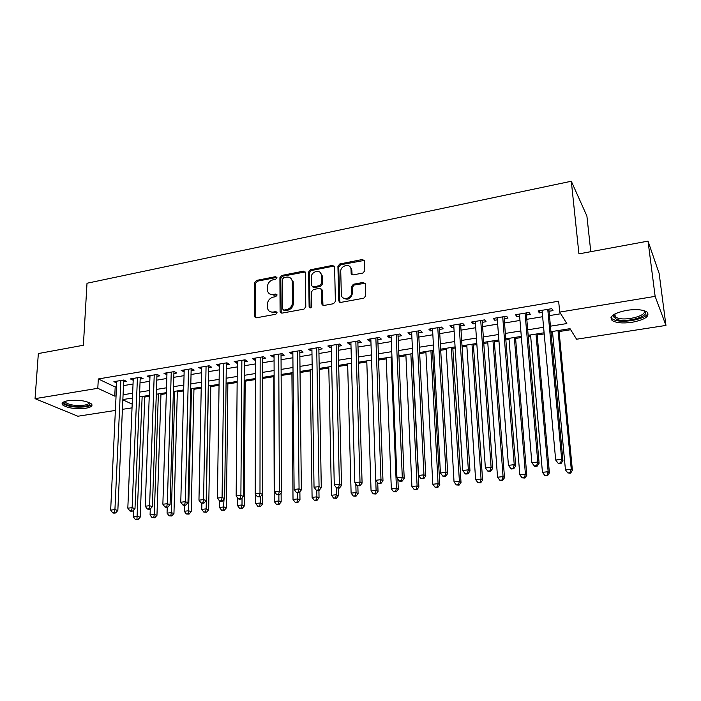 <?xml version="1.0" encoding="UTF-8"?>
<svg xmlns="http://www.w3.org/2000/svg" width="701" height="701" viewBox="0 0 701 701"><rect width="100%" height="100%" fill="white"/><g stroke="black" fill="none" stroke-linecap="round" stroke-linejoin="round"><path stroke-width="1.05" d="M276.948 277.692L275.668 276.641L256.513 280.426L254.717 282.626L254.7 316.817L256.417 317.798L275.808 314.258L277.044 312.357L275.8 311.594L273.276 312.059C270.463 312.401 268.588 311.288 267.642 308.72L267.414 304.252C267.756 300.536 269.692 298.162 273.232 297.128L275.738 296.654L277.018 295.095L275.73 294.017L273.224 294.499C270.393 294.849 268.527 293.745 267.607 291.169L267.396 286.823C267.738 283.143 269.666 280.786 273.18 279.734L275.677 279.243L276.948 277.692M276.904 277.368L257.451 281.162L255.655 283.353L255.786 317.798M277.018 312.269L274.196 312.751L273.276 312.059M276.965 294.718L274.135 295.217L273.224 294.499M632.179 322.285C622.856 323.547 616.179 322.959 612.148 320.532C608.906 316.493 613.769 313.093 626.747 310.324C636.149 309.018 642.887 309.579 646.962 311.998C650.16 316.177 645.227 319.603 632.179 322.285M85.829 408.227C75.252 409.235 67.489 408.113 62.538 404.88C61.145 403.031 63.002 401.629 68.12 400.683C78.784 399.658 86.582 400.762 91.524 403.986C92.935 405.879 91.034 407.299 85.829 408.227M362.96 273.022L364.844 270.717L364.52 260.974L362.513 259.484L339.783 263.979L337.917 266.249L338.776 300.992L340.747 302.403L363.775 298.197L365.685 295.875L365.282 283.931L363.267 282.398L353.409 284.255L351.525 286.56L351.692 292.422C352.13 298.784 341.781 301.123 341.352 294.788L340.739 271.576C340.318 265.267 350.719 262.928 351.017 269.298L351.148 273.469L353.138 274.906L362.96 273.022M115.385 410.435L77.864 416.228L35.05 398.659L38.345 353.558L83.375 345.26L87.012 283.248L571.306 181.244L578.93 253.867L648.031 241.126L655.137 296.365L665.95 325.422L576.572 339.223L570.018 328.673L550.916 331.704M35.05 398.659L97.807 388.301L114.745 396.109L116.068 395.899M550.399 326.193L566.829 323.555L559.705 312.103L558.653 301.202L98.306 378.961L97.807 388.301M559.705 312.103L655.137 296.365M305.329 272.663L303.445 271.156L281.723 275.449L279.909 277.666L280.085 311.568L281.942 313.137L303.936 309.123L305.794 306.854L305.329 272.663M310.42 269.78L332.642 265.39L334.587 266.906L335.393 301.43L333.51 303.717L323.827 305.487L321.908 304.173L321.601 289.618L319.691 288.321L313.365 289.522L311.516 291.782L311.743 306.346C311.025 308.142 310.149 308.379 309.123 307.056L308.589 272.023L310.42 269.78L311.288 270.542L333.474 266.17L332.642 265.39M123.63 381.843L126.504 381.362L123.753 380.012L113.895 381.659L116.681 382.991M140.147 379.101L143.057 378.619L140.349 377.252L130.36 378.908L133.19 380.257M156.893 376.323L159.846 375.832L157.19 374.439L147.061 376.13L149.935 377.48M173.874 373.51L176.871 373.011L174.26 371.6L163.99 373.309L166.917 374.658M191.093 370.654L194.133 370.146L191.583 368.708L181.165 370.443L184.144 371.802M208.565 367.753L211.649 367.236L209.143 365.782L198.576 367.543L201.616 368.901M226.283 364.809L229.411 364.292L226.966 362.811L216.241 364.599L219.334 365.966M244.263 361.83L247.435 361.304L245.052 359.797L234.169 361.611L237.315 362.978M262.498 358.807L265.723 358.272L263.392 356.739L252.36 358.579L254.717 360.095L255.558 359.955M281.005 355.731L284.273 355.188L282.012 353.637L270.814 355.503L273.11 357.046L274.073 356.879M299.791 352.621L303.104 352.068L300.913 350.491L289.539 352.384L291.774 353.944L292.86 353.768M318.85 349.457L322.215 348.896L320.085 347.293L308.545 349.212L310.718 350.807L311.936 350.605M338.206 346.241L341.615 345.681L339.556 344.051L327.84 346.005L329.943 347.617L331.293 347.389M357.843 342.982L361.313 342.412L359.324 340.756L347.424 342.736L349.457 344.375L350.938 344.13M377.786 339.678L381.309 339.091L379.39 337.409L367.315 339.424L369.278 341.089L370.89 340.817M398.037 336.314L401.612 335.726L399.772 334.009L387.504 336.059L389.397 337.751L391.158 337.461M418.602 332.905L422.23 332.3L420.469 330.565L408.017 332.642L409.822 334.359L411.732 334.044M439.483 329.444L443.172 328.83L441.499 327.06L428.846 329.163L430.572 330.925L432.631 330.583M460.697 325.921L464.448 325.299L462.853 323.503L449.998 325.641L451.646 327.428L453.862 327.06M482.253 322.346L486.056 321.715L484.549 319.884L471.493 322.057L473.052 323.871L475.427 323.476M504.15 318.71L508.015 318.07L506.595 316.212L493.329 318.42L494.801 320.261L497.342 319.84M526.398 315.021L530.333 314.372L529.001 312.471L515.515 314.723L516.9 316.598L519.607 316.151M98.306 378.961L115.183 386.97L116.497 386.75M123.464 385.603L133.032 384.034M139.998 382.886L149.795 381.274M156.761 380.135L166.803 378.487M173.76 377.34L184.048 375.648M191.005 374.509L201.537 372.774M208.495 371.635L219.282 369.856M226.239 368.717L237.28 366.903M244.237 365.756L255.55 363.898M262.498 362.759L274.082 360.857M281.031 359.709L292.895 357.764M299.835 356.625L311.998 354.627M318.929 353.488L331.38 351.438M338.303 350.298L351.052 348.204M357.966 347.065L371.039 344.918M377.935 343.788L391.324 341.589M398.221 340.458L411.934 338.197M418.812 337.067L432.859 334.763M439.729 333.632L454.117 331.266M460.969 330.145L475.716 327.717M482.551 326.596L497.666 324.116M504.483 322.995L519.967 320.445M526.766 319.332L542.635 316.721M549.418 315.608L560.73 313.75M549.006 311.27L553.001 310.604L551.775 308.677L538.07 310.964L539.358 312.874L542.241 312.392M144.783 397.055L149.243 396.354M160.95 394.497L166.321 393.647M177.335 391.912L183.653 390.913M193.94 389.283L201.222 388.135M210.782 386.619L219.054 385.313M227.851 383.92L237.148 382.457M245.166 381.186L255.506 379.548M262.717 378.409L273.846 376.647M281.119 375.499L291.905 373.799M300.019 372.511L310.228 370.899M319.209 369.48L328.813 367.964M338.688 366.404L347.67 364.984M358.456 363.276L366.807 361.953M378.54 360.104L386.225 358.886M398.93 356.879L405.932 355.766M419.636 353.602L425.936 352.603M432.543 351.56L433.77 351.367M440.675 350.281L446.239 349.396M452.837 348.353L455.151 347.985M462.047 346.899L466.857 346.136M473.438 345.094L476.882 344.55M483.751 343.464L487.8 342.824M494.363 341.79L498.954 341.063M505.815 339.976L509.057 339.468M515.603 338.434L521.395 337.514M528.23 336.436L530.648 336.051M537.176 335.017L544.204 333.913M551.021 332.835L552.581 332.581M559.091 331.555L570.667 329.724M590.785 251.685L586.895 216.004L571.306 181.244M351.473 274.336L351.455 273.767M351.341 269.605L351.297 268.308M648.031 241.126L659.142 273.443L665.95 325.422M132.033 407.859L122.395 409.349M122.824 399.833L132.191 404.153M544.099 332.782L528.133 335.315M521.299 336.401L505.728 338.863M498.875 339.95L483.672 342.36M476.803 343.455L461.977 345.803M455.089 346.89L440.614 349.186M433.709 350.281L419.584 352.515M412.67 353.619L398.887 355.801M391.955 356.897L378.505 359.035M371.565 360.13L358.43 362.215M351.481 363.311L338.662 365.344M331.704 366.448L319.192 368.437M312.225 369.541L300.01 371.477M293.036 372.582L281.11 374.465M274.135 375.578L262.489 377.418M255.506 378.522L244.141 380.328M237.157 381.432L226.055 383.193M219.071 384.306L208.232 386.023M201.248 387.127L190.672 388.801M183.68 389.914L173.349 391.552M166.356 392.656L156.27 394.251M149.278 395.364L139.438 396.924M132.445 398.037L122.833 399.552M123.052 394.777L132.647 393.235M139.63 392.113L149.453 390.536M156.437 389.423L166.505 387.802M173.489 386.68L183.802 385.024M190.786 383.903L201.345 382.211M208.328 381.09L219.141 379.355M226.116 378.233L237.201 376.455M244.176 375.342L255.523 373.519M262.489 372.397L274.117 370.531M281.083 369.418L292.992 367.499M299.949 366.386L312.147 364.432M319.095 363.311L331.591 361.304M338.539 360.191L351.332 358.141M358.272 357.028L371.381 354.925M378.312 353.812L391.736 351.657M398.659 350.544L412.416 348.336M419.321 347.223L433.42 344.962M440.307 343.858L454.756 341.536M461.626 340.441L476.435 338.057M483.296 336.962L498.464 334.526M505.298 333.431L520.843 330.933M527.669 329.838L543.599 327.279M115.183 386.97L114.745 396.109M133.102 380.275L133.172 378.444M149.742 377.506L149.812 375.675M166.628 374.711L166.68 372.862M183.75 371.872L183.793 370.005M201.108 368.989L201.152 367.114M218.721 366.062L218.747 364.178M236.588 363.1L236.605 361.208M254.717 360.095L254.726 358.185M273.11 357.046L273.101 355.127M291.774 353.944L291.756 352.016M310.718 350.807L310.692 348.861M329.943 347.617L329.899 345.654M349.457 344.375L349.405 342.403M369.278 341.089L369.208 339.109M389.397 337.751L389.309 335.753M409.822 334.359L409.726 332.353M430.572 330.925L430.458 328.9M451.646 327.428L451.523 325.387M473.052 323.871L472.912 321.82M494.801 320.261L494.643 318.201M516.9 316.598L516.725 314.521M539.358 312.874L539.165 310.78M269.71 293.956L274.135 295.217M269.832 311.542L274.196 312.751M305.172 271.962L282.617 276.194L280.812 278.411L281.215 313.119M283.747 277.657L282.477 279.217L282.652 309.001L283.958 310.096L286.639 309.605C290.24 308.571 292.203 306.171 292.527 302.411L292.203 280.786C291.353 277.973 289.417 276.755 286.402 277.14L283.747 277.657M283.633 310.114L284.86 310.797L283.958 310.096M291.055 278.525L293.228 282.722L293.421 303.121C293.097 306.88 291.134 309.272 287.541 310.306L284.86 310.797M334.438 266.24L333.474 266.17M321.444 289.119L322.451 290.363L322.951 305.434M311.288 270.542L309.448 272.785L310.044 307.949M321.347 275.449L321.295 274.801C320.637 268.825 310.929 271.383 311.288 277.403L311.446 285.605L313.321 286.849L319.638 285.649L321.496 283.379L321.347 275.449L322.197 276.212L320.392 272.733M312.453 286.805L314.188 287.594L313.321 286.849M322.197 276.212L322.346 284.133L320.497 286.394L314.188 287.594M350.141 266.985L351.823 270.078L352.104 274.818M343.192 297.925C347.845 300.545 350.947 298.959 352.498 293.167L351.692 292.422M365.125 283.274L354.215 285.018L352.331 287.314L352.498 293.167M364.389 260.395L340.598 264.768L338.741 267.037L339.792 302.324M133.593 510.126L133.321 516.795L137.484 516.348L140.2 517.154L144.818 396.074M136.958 519.257L135.293 519.432L138.044 519.572L136.958 519.257L142.154 396.494M135.293 519.432L133.321 516.795M140.2 517.154L138.044 519.572M120.87 380.494L114.929 509.618L110.67 510.1L116.76 381.178M123.744 380.012L117.838 510.486L114.929 509.618L114.403 512.641L112.703 512.825L113.869 513.167L115.569 512.974L114.403 512.641M115.569 512.974L117.838 510.486M110.67 510.1L112.703 512.825M89.824 402.821C90.727 404.381 89.036 405.546 84.751 406.3C76.479 407.78 62.924 405.09 64.194 402.155L64.545 401.568M65.211 401.34L65.587 402.479C69.548 405.09 75.769 405.993 84.243 405.178C87.59 404.608 89.237 403.723 89.202 402.532M62.363 402.917L62.722 403.434C67.638 406.668 75.349 407.78 85.855 406.782C89.08 406.247 91.069 405.45 91.813 404.363M644.123 310.683C652.394 315.441 627.369 323.249 616.731 319.428L613.156 316.501L614.085 314.416M614.479 314.179L614.225 315.292L615.276 316.94L617.528 318.009C626.633 321.303 648.521 315.178 643.676 310.552M610.983 317.544L612.069 318.789L614.891 320.129C624.389 323.494 647.347 318.622 647.934 312.979M150.277 508.996L150.067 514.981L154.29 514.516L156.963 515.34L160.976 393.506M153.738 517.452L152.056 517.636L154.807 517.776L153.738 517.452L154.29 514.516L158.373 393.927M152.056 517.636L150.067 514.981M156.963 515.34L154.807 517.776M167.232 507.235L167.057 513.132L171.342 512.668L173.953 513.5L177.362 390.913M170.764 515.621L169.055 515.805L171.815 515.954L170.764 515.621L171.342 512.668L174.803 391.316M169.055 515.805L167.057 513.132M173.953 513.5L171.815 515.954M184.424 505.325L184.284 511.257L188.622 510.784L191.189 511.634L193.967 388.284M188.034 513.763L186.291 513.956L189.06 514.105L188.034 513.763L188.622 510.784L191.469 388.678M186.291 513.956L184.284 511.257M191.189 511.634L189.06 514.105M201.87 503.265L201.757 509.364L206.164 508.882L208.67 509.75L210.799 385.611M205.551 511.888L203.781 512.072L206.55 512.221L205.551 511.888L206.164 508.882L208.363 385.997M203.781 512.072L201.757 509.364M208.67 509.75L206.55 512.221M137.431 377.734L132.138 507.682L127.819 508.172L133.269 378.426M140.244 377.261L134.995 508.567L132.138 507.682L131.595 510.722L129.86 510.915L131.008 511.266L132.734 511.073L131.595 510.722M132.734 511.073L134.995 508.567M127.819 508.172L129.86 510.915M154.229 374.939L149.602 505.719L145.212 506.21L150.005 375.64M156.98 374.474L152.397 506.613L149.602 505.719L149.033 508.786L147.28 508.979L148.402 509.329L150.154 509.136L149.033 508.786M150.154 509.136L152.397 506.613M145.212 506.21L147.28 508.979M171.254 372.1L167.32 503.721L162.869 504.229L166.978 372.809M173.953 371.644L170.063 504.632L167.32 503.721L166.733 506.814L164.945 507.007L166.049 507.366L167.828 507.173L166.733 506.814M167.828 507.173L170.063 504.632M162.869 504.229L164.945 507.007M188.534 369.217L185.301 501.706L180.779 502.214L184.188 369.944M191.171 368.779L187.991 502.626L185.301 501.706L184.687 504.816L182.882 505.018L183.96 505.377L185.765 505.176L184.687 504.816M185.765 505.176L187.991 502.626M180.779 502.214L182.882 505.018M219.571 500.935L219.483 507.436L223.952 506.946L226.405 507.831L227.86 382.904M223.312 509.977L221.525 510.162L224.294 510.319L223.312 509.977L224.048 499.217M221.525 510.162L219.483 507.436M226.405 507.831L224.294 510.319M206.059 366.299L203.553 499.647L198.961 500.163L201.651 367.035M208.626 365.869L206.182 500.584L203.553 499.647L202.913 502.783L201.082 502.985L203.965 503.16L202.913 502.783M203.965 503.16L206.182 500.584M198.961 500.163L201.082 502.985M237.525 497.798L237.464 505.482L242.003 504.983L244.395 505.877L245.166 380.161M241.337 508.032L239.523 508.234L242.301 508.391L241.337 508.032L242.003 504.983L242.047 498.017M239.523 508.234L237.464 505.482M244.395 505.877L242.301 508.391M223.829 363.337L222.077 497.561L217.424 498.087L219.36 364.082M226.335 362.916L224.644 498.516L222.077 497.561L221.42 500.724L219.553 500.935L220.587 501.311L222.445 501.101L221.42 500.724M222.445 501.101L224.644 498.516M217.424 498.087L219.553 500.935M255.734 494.573L255.707 503.493L260.316 502.994L262.647 503.905L262.717 377.383M259.633 506.069L257.793 506.271L260.57 506.429L259.633 506.069L260.316 502.994L260.316 496.816M257.793 506.271L255.707 503.493M262.647 503.905L260.57 506.429M241.863 360.332L240.89 495.441L236.158 495.975L237.332 361.085M244.307 359.92L243.387 496.422L240.89 495.441L240.198 498.639L238.305 498.849L239.313 499.226L241.205 499.016L240.198 498.639M241.205 499.016L243.387 496.422M236.158 495.975L238.305 498.849M273.846 375.622L274.222 501.487L278.893 500.978L281.171 501.898L281.127 492.873M278.192 504.072L276.325 504.273L279.103 504.44L278.192 504.072L278.893 500.978L278.867 494.836M276.325 504.273L274.222 501.487M281.171 501.898L279.103 504.44M260.167 357.282L259.983 493.294L255.182 493.837L255.567 358.045M262.533 356.888L262.419 494.284L259.983 493.294L259.274 496.51L257.346 496.729L260.246 496.904L259.274 496.51M260.246 496.904L262.419 494.284M255.182 493.837L257.346 496.729M291.896 372.757L293.018 499.445L297.759 498.928L299.967 499.866L299.879 491.76M297.031 502.047L295.13 502.258L297.916 502.424L297.031 502.047L297.759 498.928L297.697 492.742M295.13 502.258L293.018 499.445M299.967 499.866L297.916 502.424M278.735 354.18L279.375 491.112L274.494 491.664L274.065 354.96M281.031 353.803L281.741 492.12L279.375 491.112L278.63 494.354L276.685 494.573L279.585 494.757L278.63 494.354M279.585 494.757L281.741 492.12M274.494 491.664L276.685 494.573M310.21 369.856L312.085 497.368L316.905 496.843L319.043 497.798L318.92 490.385M316.142 499.997L314.223 500.199L317.01 500.374L316.142 499.997L316.905 496.843L316.799 490.42M314.223 500.199L312.085 497.368M319.043 497.798L317.01 500.374M297.583 351.043L299.064 488.895L294.113 489.456L292.843 351.832M299.8 350.675L301.36 489.92L299.064 488.895L298.302 492.163L296.321 492.391L299.222 492.575L298.302 492.163M299.222 492.575L301.36 489.92M294.113 489.456L296.321 492.391M328.787 366.912L331.45 495.265L336.34 494.731L338.408 495.703L338.241 488.238M335.551 497.912L333.597 498.122L336.384 498.288L335.551 497.912L336.34 494.731L336.173 487.458M333.597 498.122L331.45 495.265M338.408 495.703L336.384 498.288M316.712 347.854L319.06 486.643L314.03 487.213L311.901 348.66M320.988 273.714L320.865 273.101M318.85 347.494L321.286 487.686L319.06 486.643L318.272 489.946L316.256 490.165L317.159 490.577L319.165 490.358L318.272 489.946M319.165 490.358L321.286 487.686M314.03 487.213L316.256 490.165M347.643 363.924L351.105 493.127L356.064 492.593L358.071 493.574L357.852 486.012M355.258 495.791L353.269 496.001L356.064 496.177L355.258 495.791L356.064 492.593L355.819 483.935M353.269 496.001L351.105 493.127M358.071 493.574L356.064 496.177M336.13 344.62L339.38 484.356L334.272 484.934L331.249 345.435M338.189 344.279L341.527 485.416L339.38 484.356L338.557 487.686L336.515 487.914L339.424 488.106L338.557 487.686M339.424 488.106L341.527 485.416M334.272 484.934L336.515 487.914M366.772 360.892L371.066 490.963L376.095 490.411L378.032 491.419L377.734 482.936M375.263 493.644L373.247 493.855L376.034 494.039L375.263 493.644L376.095 490.411L375.754 480.316M373.247 493.855L371.066 490.963M378.032 491.419L376.034 494.039M355.845 341.334L360.016 482.034L354.829 482.621L350.886 342.158M357.817 341.001L362.093 483.12L360.016 482.034L359.166 485.39L357.089 485.627L359.999 485.819L359.166 485.39M359.999 485.819L362.093 483.12M354.829 482.621L357.089 485.627M386.181 357.817L391.324 488.755L396.442 488.203L398.291 489.228L397.879 479.125M395.574 491.454L393.533 491.673L396.319 491.857L395.574 491.454L396.442 488.203L391.079 357.037M393.533 491.673L391.324 488.755M398.291 489.228L396.319 491.857M375.859 337.996L380.985 479.677L375.71 480.273L370.829 338.837M377.751 337.68L382.983 480.772L380.985 479.677L380.108 483.059L377.997 483.296L378.803 483.734L380.906 483.497L380.108 483.059M380.906 483.497L382.983 480.772M375.71 480.273L377.997 483.296M405.879 354.688L411.908 486.52L417.104 485.959L418.874 486.993L412.495 353.646M416.21 489.237L414.133 489.464L416.92 489.648L416.21 489.237L417.104 485.959L410.856 353.9M414.133 489.464L411.908 486.52M418.874 486.993L416.92 489.648M396.188 334.614L402.295 477.276L396.941 477.88L391.07 335.464M397.984 334.307L404.205 478.397L402.295 477.276L401.384 480.693L399.246 480.93L400.017 481.377L402.155 481.131L401.384 480.693M402.155 481.131L404.205 478.397M396.941 477.88L399.246 480.93M425.875 351.525L432.806 484.251L438.081 483.672L439.781 484.733L432.482 350.474M437.161 486.985L435.049 487.213L437.845 487.405L437.161 486.985L438.081 483.672L430.922 350.719M435.049 487.213L432.806 484.251M439.781 484.733L437.845 487.405M416.823 331.17L423.956 474.84L418.506 475.453L411.636 332.037M418.541 330.881L425.779 475.979L423.956 474.84L423.01 478.284L420.837 478.529L423.746 478.739L423.01 478.284M423.746 478.739L425.779 475.979M418.506 475.453L420.837 478.529M446.178 348.301L454.038 481.938L459.4 481.359L461.013 482.437L452.767 347.258M458.445 484.698L456.307 484.926L459.094 485.127L458.445 484.698L459.4 481.359L451.304 347.494M456.307 484.926L454.038 481.938M461.013 482.437L459.094 485.127M437.792 327.674L445.967 472.36L440.43 472.982L432.517 328.559M439.404 327.411L447.702 473.525L445.967 472.36L444.995 475.839L442.778 476.084L443.479 476.54L445.687 476.294L444.995 475.839M445.687 476.294L447.702 473.525M440.43 472.982L442.778 476.084M466.787 345.041L475.611 479.598L481.061 479.002L482.586 480.106L473.368 343.998M480.071 482.376L477.898 482.603L480.684 482.805L480.071 482.376L481.061 479.002L471.992 344.217M477.898 482.603L475.611 479.598M482.586 480.106L480.684 482.805M459.094 324.125L468.347 469.845L462.721 470.476L453.731 325.019M460.61 323.871L469.985 471.028L468.347 469.845L467.339 473.35L465.087 473.604L465.753 474.069L467.996 473.815L467.339 473.35M467.996 473.815L469.985 471.028M462.721 470.476L465.087 473.604M487.712 341.72L497.535 477.215L503.064 476.61L504.501 477.732L494.275 340.677M502.047 480.01L499.839 480.246L502.626 480.457L502.047 480.01L503.064 476.61L492.996 340.888M499.839 480.246L497.535 477.215M504.501 477.732L502.626 480.457M480.728 320.523L491.103 467.278L485.372 467.926L475.287 321.426M482.148 320.287L492.645 468.487L491.103 467.278L490.06 470.827L487.765 471.081L488.395 471.554L490.682 471.3L490.06 470.827M490.682 471.3L492.645 468.487M485.372 467.926L487.765 471.081M508.97 338.355L519.8 474.796L525.426 474.183L526.766 475.322L515.507 337.312M524.374 477.609L522.131 477.854L524.918 478.064L524.374 477.609L525.426 474.183L514.332 337.505M522.131 477.854L519.8 474.796M526.766 475.322L524.918 478.064M502.713 316.852L514.236 464.675L508.418 465.333L497.184 317.781M504.028 316.642L515.682 465.902L514.236 464.675L513.158 468.25L510.827 468.513L511.415 468.995L513.737 468.732L513.158 468.25M513.737 468.732L515.682 465.902M508.418 465.333L510.827 468.513M530.552 334.929L542.443 472.334L548.156 471.712L549.4 472.868L537.08 333.895M547.069 475.173L544.782 475.418L547.577 475.628L547.069 475.173L548.156 471.712L536.002 334.07M544.782 475.418L542.443 472.334M549.4 472.868L547.577 475.628M525.058 313.137L537.763 462.029L531.84 462.695L519.441 314.066M526.258 312.935L539.104 463.282L537.763 462.029L536.651 465.639L534.285 465.902L534.828 466.393L537.194 466.13L536.651 465.639M537.194 466.13L539.104 463.282M531.84 462.695L534.285 465.902M552.476 331.459L565.444 469.836L571.262 469.197L572.402 470.38L558.977 330.425M570.141 472.693L567.819 472.938L570.605 473.157L570.141 472.693L571.262 469.197L558.014 330.583M567.819 472.938L565.444 469.836M572.402 470.38L570.605 473.157M547.761 309.351L561.694 459.33L555.674 460.014L542.057 310.298M548.857 309.167L562.929 460.61L561.694 459.33L560.546 462.975L558.136 463.247L558.636 463.747L561.045 463.484L560.546 462.975M561.045 463.484L562.929 460.61M555.674 460.014L558.136 463.247M276.571 277.386L275.668 276.641M276.72 312.287L275.8 311.594M276.641 294.735L275.73 294.017M255.558 316.922L254.612 316.239M255.655 283.353L254.717 282.626M257.451 281.162L256.513 280.426M280.996 312.269L280.085 311.568M280.812 278.411L279.909 277.666M282.617 276.194L281.723 275.449M304.313 271.918L303.445 271.156M287.541 310.306L286.639 309.605M293.421 303.121L292.527 302.411M293.228 282.722L292.343 281.977M322.74 304.628L321.89 303.901M322.469 290.617L321.619 289.872M309.965 307.537L309.097 306.828M309.448 272.785L308.589 272.023M320.497 286.394L319.638 285.649M322.346 284.133L321.496 283.379M351.946 274.135L351.14 273.364M351.841 270.358L351.035 269.578M352.331 287.314L351.525 286.56M354.215 285.018L353.409 284.255M364.056 283.169L363.267 282.398M339.599 301.544L338.767 300.808M338.741 267.037L337.917 266.249M340.598 264.768L339.783 263.979M363.302 260.29L362.513 259.484M123.174 380.108L123.7 380.363M139.692 377.357L140.209 377.62M156.437 374.571L156.945 374.833M173.427 371.732L173.918 372.003M190.646 368.866L191.128 369.138M208.118 365.957L208.591 366.229M225.845 363.004L226.3 363.276M243.817 360.007L244.272 360.288M262.06 356.967L262.498 357.256M255.646 317.5L254.7 316.817M281.057 312.734L280.146 312.041M293.097 281.53L292.203 280.786M322.767 304.891L321.908 304.173M322.451 290.363L321.601 289.618M309.991 307.774L309.123 307.056M322.145 275.563L321.295 274.801M351.955 274.24L351.148 273.469M351.823 270.078L351.017 269.298M339.608 301.719L338.776 300.992M65.175 401.358L64.194 402.155M65.666 401.209L65.587 402.479M614.225 315.292L613.156 316.501M614.926 313.934L615.276 316.94"/></g></svg>
